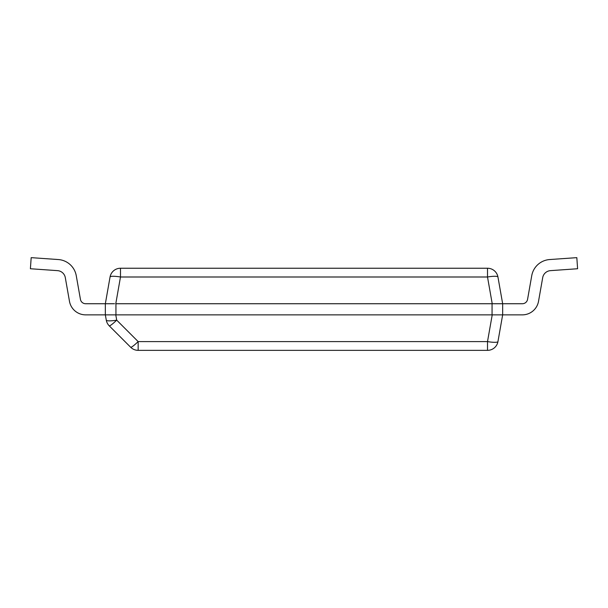 <?xml version="1.0" encoding="UTF-8"?>
<svg xmlns="http://www.w3.org/2000/svg" width="608" height="608" viewBox="0 0 608 608"><rect width="100%" height="100%" fill="white"/><g stroke="black" fill="none" stroke-linecap="round" stroke-linejoin="round"><path stroke-width="0.91" d="M106.651 314.86L113.612 314.86M114.517 314.86L115.938 314.86L115.938 303.734L493.483 303.734M114.517 303.734L85.644 303.734A5.297 5.297 0 0 1 80.431 299.356L76.258 275.698A19.6 19.6 0 0 0 58.322 259.548L31.175 257.648L30.4 268.744L57.547 270.644A8.474 8.474 0 0 1 65.299 277.628L69.472 301.287A16.424 16.424 0 0 0 85.644 314.86L115.778 314.86L116.706 320.15A10.594 1.307 135 0 1 109.22 325.804A10.594 10.594 0 0 1 106.278 320.15A10.594 1.816 -10 0 0 116.706 320.15L138.153 341.597L138.153 350.352A10.594 10.594 0 0 1 130.667 347.252L109.22 325.804A10.594 10.594 0 0 1 106.278 320.15L105.344 314.86L105.344 303.734L110.056 276.997A10.594 10.594 0 0 1 120.49 268.242L487.51 268.242A10.594 10.594 0 0 1 497.944 276.997A10.594 1.816 170 0 0 487.51 276.997L487.51 268.242A10.594 10.594 0 0 1 497.944 276.997L502.656 303.734L492.062 303.734L492.062 314.86L115.938 314.86M492.062 314.86L493.483 314.86M494.388 314.86L501.349 314.86M487.51 350.352L138.153 350.352A10.594 10.594 0 0 1 130.667 347.252A10.594 1.307 -45 0 0 138.153 341.597L487.51 341.597L492.222 314.86L502.656 314.86L497.944 341.597A10.594 10.594 0 0 1 487.51 350.352L487.51 341.597A10.594 1.816 10 0 0 497.944 341.597M115.778 303.734L120.49 276.997L487.51 276.997L492.222 303.734M106.651 303.734L113.612 303.734M502.656 314.86L522.356 314.86L502.656 314.86L522.356 314.86L502.656 314.86L522.356 314.86L502.656 314.86L522.356 314.86L502.656 314.86L522.356 314.86L502.656 314.86L502.656 303.734L522.356 303.734A5.297 5.297 0 0 0 527.569 299.356A5.297 5.297 0 0 1 522.356 303.734A5.297 5.297 0 0 0 527.569 299.356A5.297 5.297 0 0 1 522.356 303.734A5.297 5.297 0 0 0 527.569 299.356A5.297 5.297 0 0 1 522.356 303.734A5.297 5.297 0 0 0 527.569 299.356A5.297 5.297 0 0 1 522.356 303.734A5.297 5.297 0 0 0 527.569 299.356A5.297 5.297 0 0 1 522.356 303.734M494.388 303.734L501.349 303.734M120.49 268.242L120.49 276.997A10.594 1.816 -170 0 0 110.056 276.997M522.356 314.86A16.424 16.424 0 0 0 538.528 301.287L542.701 277.628A8.474 8.474 0 0 1 550.453 270.644L577.6 268.744L576.825 257.648L549.678 259.548A19.6 19.6 0 0 0 531.742 275.698L527.569 299.356M576.825 257.648L549.678 259.548M550.453 270.644A8.474 8.474 0 0 0 542.701 277.628A8.474 8.474 0 0 1 550.453 270.644A8.474 8.474 0 0 0 542.701 277.628A8.474 8.474 0 0 1 550.453 270.644A8.474 8.474 0 0 0 542.701 277.628A8.474 8.474 0 0 1 550.453 270.644A8.474 8.474 0 0 0 542.701 277.628A8.474 8.474 0 0 1 550.453 270.644A8.474 8.474 0 0 0 542.701 277.628M57.547 270.644A8.474 8.474 0 0 1 65.299 277.628A8.474 8.474 0 0 0 57.547 270.644A8.474 8.474 0 0 1 65.299 277.628A8.474 8.474 0 0 0 57.547 270.644A8.474 8.474 0 0 1 65.299 277.628A8.474 8.474 0 0 0 57.547 270.644A8.474 8.474 0 0 1 65.299 277.628A8.474 8.474 0 0 0 57.547 270.644A8.474 8.474 0 0 1 65.299 277.628L69.472 301.287M31.175 257.648L58.322 259.548M85.644 303.734A5.297 5.297 0 0 1 80.431 299.356A5.297 5.297 0 0 0 85.644 303.734A5.297 5.297 0 0 1 80.431 299.356A5.297 5.297 0 0 0 85.644 303.734A5.297 5.297 0 0 1 80.431 299.356A5.297 5.297 0 0 0 85.644 303.734A5.297 5.297 0 0 1 80.431 299.356A5.297 5.297 0 0 0 85.644 303.734A5.297 5.297 0 0 1 80.431 299.356L76.258 275.698M105.344 314.86L85.644 314.86"/></g></svg>
